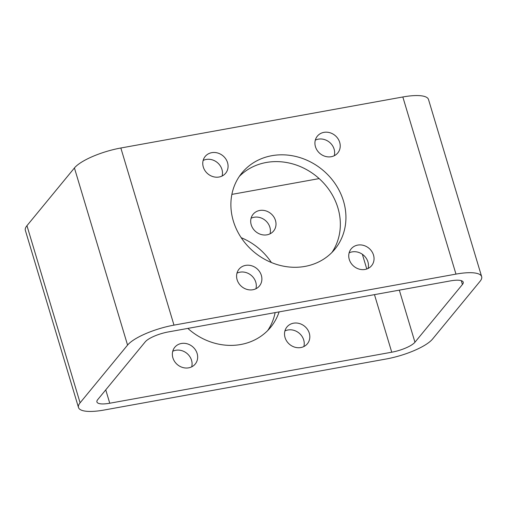 <?xml version="1.0" encoding="UTF-8"?>
<svg xmlns="http://www.w3.org/2000/svg" width="507" height="507" viewBox="0 0 507 507"><rect width="100%" height="100%" fill="white"/><g stroke="black" fill="none" stroke-linecap="round" stroke-linejoin="round"><path stroke-width="0.76" d="M480.047 281.315L432.572 339.037A38.475 10.59 -16.7 0 1 386.157 359L104.169 410.024A38.475 10.59 -16.7 0 1 78.49 407.495A38.475 10.59 -16.7 0 1 80.093 402.818L127.568 345.09A38.475 10.59 -16.7 0 1 173.983 325.133L455.97 274.11A38.475 10.59 -16.7 0 1 481.65 276.638A38.475 10.59 -16.7 0 1 480.047 281.315M191.69 366.853A13.226 11.762 39.4 0 0 188.173 354.551A13.226 11.762 39.4 0 0 175.771 350.28A13.226 11.762 39.4 0 0 172.741 351.269M303.851 346.56A13.226 11.762 39.4 0 0 300.328 334.259A13.226 11.762 39.4 0 0 287.925 329.981A13.226 11.762 39.4 0 0 284.902 330.976M270.028 233.835A13.226 11.762 39.4 0 0 266.511 221.534A13.226 11.762 39.4 0 0 254.108 217.256A13.226 11.762 39.4 0 0 251.079 218.251M275.124 312.61A60.111 53.463 -140.6 0 1 267.658 330.602M78.49 407.495L25.35 230.362A38.475 10.59 -16.7 0 1 26.953 225.685L74.428 167.963A38.475 10.59 -16.7 0 1 120.843 148L402.831 96.976A38.475 10.59 -16.7 0 1 428.51 99.505L481.65 276.638M245.584 265.389A13.226 11.762 39.4 0 0 239.025 269.166A13.226 11.762 39.4 0 0 241.763 286.651A13.226 11.762 39.4 0 0 259.451 285.967A13.226 11.762 39.4 0 0 259.565 271.619A13.226 11.762 39.4 0 0 245.584 265.389M357.746 245.09A13.226 11.762 39.4 0 0 351.18 248.867A13.226 11.762 39.4 0 0 353.924 266.352A13.226 11.762 39.4 0 0 371.612 265.668A13.226 11.762 39.4 0 0 371.726 251.326A13.226 11.762 39.4 0 0 357.746 245.09M323.922 132.365A13.226 11.762 39.4 0 0 317.363 136.142A13.226 11.762 39.4 0 0 320.107 153.627A13.226 11.762 39.4 0 0 337.789 152.943A13.226 11.762 39.4 0 0 337.903 138.601A13.226 11.762 39.4 0 0 323.922 132.365M211.768 152.664A13.226 11.762 39.4 0 0 205.202 156.441A13.226 11.762 39.4 0 0 207.946 173.926A13.226 11.762 39.4 0 0 225.634 173.242A13.226 11.762 39.4 0 0 225.748 158.894A13.226 11.762 39.4 0 0 211.768 152.664M233.334 221.02A60.111 53.463 -140.6 0 1 241.978 172.868A60.111 53.463 -140.6 0 1 322.37 169.756A60.111 53.463 -140.6 0 1 334.835 249.235A60.111 53.463 -140.6 0 1 278.711 265.041A60.111 53.463 -140.6 0 1 233.334 221.02M462.422 284.503L414.948 342.231A19.234 5.298 -16.7 0 1 391.74 352.207L109.759 403.23A19.234 5.298 -16.7 0 1 96.919 401.969A19.234 5.298 -16.7 0 1 97.718 399.63L145.192 341.902A19.234 5.298 -16.7 0 1 168.4 331.92L450.387 280.903A19.234 5.298 -16.7 0 1 463.227 282.165A19.234 5.298 -16.7 0 1 462.422 284.503L461.269 280.65M255.921 288.749A13.226 11.762 39.4 0 0 252.397 276.454A13.226 11.762 39.4 0 0 240.001 272.177A13.226 11.762 39.4 0 0 236.972 273.165M368.076 268.457A13.226 11.762 39.4 0 0 364.558 256.155A13.226 11.762 39.4 0 0 352.156 251.884A13.226 11.762 39.4 0 0 349.127 252.873M334.259 155.731A13.226 11.762 39.4 0 0 330.741 143.43A13.226 11.762 39.4 0 0 318.339 139.159A13.226 11.762 39.4 0 0 315.31 140.147M222.098 176.024A13.226 11.762 39.4 0 0 218.58 163.729A13.226 11.762 39.4 0 0 206.178 159.452A13.226 11.762 39.4 0 0 203.149 160.44M239.342 176.398A60.111 53.463 -140.6 0 1 316.78 176.55A60.111 53.463 -140.6 0 1 331.889 252.505M181.354 343.486A13.226 11.762 39.4 0 0 174.795 347.263A13.226 11.762 39.4 0 0 177.539 364.748A13.226 11.762 39.4 0 0 195.22 364.064A13.226 11.762 39.4 0 0 195.334 349.716A13.226 11.762 39.4 0 0 181.354 343.486M293.515 323.193A13.226 11.762 39.4 0 0 286.956 326.971A13.226 11.762 39.4 0 0 289.693 344.456A13.226 11.762 39.4 0 0 307.381 343.771A13.226 11.762 39.4 0 0 307.495 329.423A13.226 11.762 39.4 0 0 293.515 323.193M259.692 210.468A13.226 11.762 39.4 0 0 253.132 214.246A13.226 11.762 39.4 0 0 255.877 231.731A13.226 11.762 39.4 0 0 273.565 231.046A13.226 11.762 39.4 0 0 273.679 216.698A13.226 11.762 39.4 0 0 259.692 210.468M241.193 237.688A60.111 53.463 -140.6 0 1 271.397 262.525M279.11 311.887A60.111 53.463 -140.6 0 1 270.605 327.338A60.111 53.463 -140.6 0 1 187.844 328.403M319.157 178.597L231.876 194.39M26.953 225.685L80.093 402.818M74.428 167.963L127.568 345.09M120.843 148L173.983 325.133M402.831 96.976L455.97 274.11M399.326 290.137L414.948 342.231M105.748 389.864L109.759 403.23M362.359 254.28L366.776 268.995M374.47 294.637L391.74 352.207"/></g></svg>
